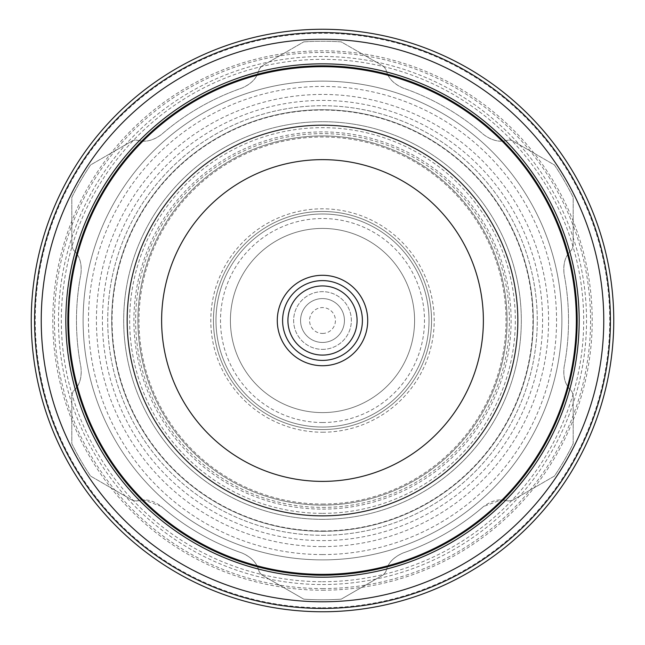 <?xml version="1.0" encoding="UTF-8"?>
<svg xmlns="http://www.w3.org/2000/svg" width="645" height="645" viewBox="0 0 645 645"><rect width="100%" height="100%" fill="white"/><g stroke="black" fill="none" stroke-linecap="round" stroke-linejoin="round"><path stroke-width="0.48" stroke-dasharray="3.23 2.42" d="M303.763 41.869A279.277 279.277 0 0 1 341.237 41.869L383.332 66.169L385.718 69.08L386.492 71.393C388.322 78.327 393.821 83.874 402.996 88.026A246.027 246.027 0 0 1 483.589 134.555C491.74 140.417 499.286 142.408 506.244 140.529L509.687 139.949L512.348 140.658L554.45 164.967A279.277 279.277 0 0 1 573.179 197.418L573.179 246.027L571.857 249.542L570.245 251.373C565.149 256.428 563.093 263.958 564.085 273.98A246.027 246.027 0 0 1 564.085 367.045C563.085 377.027 565.141 384.565 570.245 389.653L571.857 391.483L573.179 394.998L573.179 443.615A279.277 279.277 0 0 1 554.45 476.066L512.348 500.367L508.639 500.98L506.244 500.496C499.286 498.617 491.732 500.609 483.589 506.47A246.027 246.027 0 0 1 402.996 552.999C393.853 557.127 388.346 562.674 386.492 569.632L385.718 571.946L383.332 574.856L341.237 599.157A279.277 279.277 0 0 1 303.763 599.157L261.668 574.856L259.282 571.946L258.508 569.632C256.678 562.698 251.179 557.151 242.004 552.999A246.027 246.027 0 0 1 161.411 506.47L143.996 499.972L136.361 500.98L132.652 500.367L90.55 476.066A279.277 279.277 0 0 1 71.821 443.615L71.821 394.998L73.143 391.483L74.755 389.653C79.851 384.605 81.907 377.067 80.915 367.045A246.027 246.027 0 0 1 80.915 273.98C81.915 263.998 79.859 256.46 74.755 251.373L73.143 249.542L71.821 246.027L71.821 197.418A279.277 279.277 0 0 1 90.55 164.967L132.652 140.658L135.313 139.949L138.756 140.529C145.673 142.416 153.228 140.425 161.411 134.555A246.027 246.027 0 0 1 242.004 88.026C251.147 83.898 256.654 78.359 258.508 71.393L259.282 69.08L261.668 66.169L303.763 41.869L261.668 66.169L259.282 69.08L258.508 71.393C256.42 78.593 250.913 84.14 242.004 88.026A246.027 246.027 0 0 0 161.411 134.555C153.623 140.328 146.068 142.319 138.756 140.529L135.313 139.949L132.652 140.658L90.55 164.967A279.277 279.277 0 0 0 71.821 197.418L71.821 246.027L73.143 249.542L74.755 251.373C79.948 256.783 82.004 264.321 80.915 273.98A246.027 246.027 0 0 0 80.915 367.045C82.02 376.68 79.964 384.21 74.755 389.653L73.143 391.483L71.821 394.998L71.821 443.615A279.277 279.277 0 0 0 90.55 476.066L132.652 500.367L136.361 500.98L138.756 500.496C146.06 498.706 153.615 500.697 161.411 506.47A246.027 246.027 0 0 0 242.004 552.999C250.897 556.861 256.396 562.408 258.508 569.632L259.282 571.946L261.668 574.856L303.763 599.157A279.277 279.277 0 0 0 341.237 599.157L383.332 574.856L385.718 571.946L386.492 569.632C388.58 562.432 394.087 556.885 402.996 552.999A246.027 246.027 0 0 0 483.589 506.47L501.004 499.972L508.639 500.98L512.348 500.367L554.45 476.066A279.277 279.277 0 0 0 573.179 443.615L573.179 394.998L571.857 391.483L570.245 389.653C565.052 384.243 562.996 376.704 564.085 367.045A246.027 246.027 0 0 0 564.085 273.98C562.98 264.353 565.036 256.815 570.245 251.373L571.857 249.542L573.179 246.027L573.179 197.418A279.277 279.277 0 0 0 554.45 164.967L512.348 140.658L509.687 139.949L506.244 140.529C498.964 142.327 491.409 140.336 483.589 134.555A246.027 246.027 0 0 0 402.996 88.026C394.103 84.164 388.604 78.626 386.492 71.393L385.718 69.08L383.332 66.169L341.237 41.869A279.277 279.277 0 0 0 303.763 41.869M322.5 546.597A226.081 226.081 0 0 0 548.452 312.93A226.081 226.081 0 0 0 307.334 94.944A226.081 226.081 0 0 0 96.548 328.103A226.081 226.081 0 0 0 322.5 546.597M322.5 559.892A239.376 239.376 0 0 0 529.811 200.821A239.376 239.376 0 0 0 115.189 200.821A239.376 239.376 0 0 0 322.5 559.892A239.376 239.376 0 0 0 529.811 200.821A239.376 239.376 0 0 0 115.189 200.821A239.376 239.376 0 0 0 322.5 559.892M322.5 540.607A220.098 220.098 0 0 0 513.106 210.464A220.098 220.098 0 0 0 131.894 210.464A220.098 220.098 0 0 0 322.5 540.607M322.5 535.294A214.777 214.777 0 0 0 508.502 213.124A214.777 214.777 0 0 0 136.498 213.124A214.777 214.777 0 0 0 322.5 535.294A214.777 214.777 0 0 0 508.502 213.124A214.777 214.777 0 0 0 136.498 213.124A214.777 214.777 0 0 0 322.5 535.294M322.5 519.33A198.821 198.821 0 0 0 494.683 221.106A198.821 198.821 0 0 0 150.317 221.106A198.821 198.821 0 0 0 322.5 519.33A198.821 198.821 0 0 0 494.683 221.106A198.821 198.821 0 0 0 150.317 221.106A198.821 198.821 0 0 0 322.5 519.33M322.5 530.948A210.431 210.431 0 0 0 504.745 215.293A210.431 210.431 0 0 0 140.255 215.293A210.431 210.431 0 0 0 322.5 530.948M322.5 531.303A210.786 210.786 0 0 0 505.043 215.124A210.786 210.786 0 0 0 139.957 215.124A210.786 210.786 0 0 0 322.5 531.303A210.786 210.786 0 0 0 505.043 215.124A210.786 210.786 0 0 0 139.957 215.124A210.786 210.786 0 0 0 322.5 531.303M322.5 507.405A186.889 186.889 0 0 0 484.355 227.072A186.889 186.889 0 0 0 160.645 227.072A186.889 186.889 0 0 0 322.5 507.405M322.5 429.562A109.053 109.053 0 0 0 416.944 265.99A109.053 109.053 0 0 0 228.056 265.99A109.053 109.053 0 0 0 322.5 429.562A109.053 109.053 0 0 0 416.944 265.99A109.053 109.053 0 0 0 228.056 265.99A109.053 109.053 0 0 0 322.5 429.562M322.5 427.038A106.522 106.522 0 0 0 414.751 267.256A106.522 106.522 0 0 0 230.249 267.256A106.522 106.522 0 0 0 322.5 427.038A106.522 106.522 0 0 0 414.751 267.256A106.522 106.522 0 0 0 230.249 267.256A106.522 106.522 0 0 0 322.5 427.038M322.5 412.606A92.098 92.098 0 0 0 402.254 274.464A92.098 92.098 0 0 0 242.746 274.464A92.098 92.098 0 0 0 322.5 412.606A92.098 92.098 0 0 0 402.254 274.464A92.098 92.098 0 0 0 242.746 274.464A92.098 92.098 0 0 0 322.5 412.606M322.5 349.372A28.856 28.856 0 0 0 347.494 306.085A28.856 28.856 0 0 0 297.506 306.085A28.856 28.856 0 0 0 322.5 349.372A28.856 28.856 0 0 0 347.494 306.085A28.856 28.856 0 0 0 297.506 306.085A28.856 28.856 0 0 0 322.5 349.372M322.5 342.455A21.946 21.946 0 0 0 341.503 309.544A21.946 21.946 0 0 0 303.497 309.544A21.946 21.946 0 0 0 322.5 342.455A21.946 21.946 0 0 0 341.503 309.544A21.946 21.946 0 0 0 303.497 309.544A21.946 21.946 0 0 0 322.5 342.455M322.5 513.347A192.831 192.831 0 0 0 489.499 224.097A192.831 192.831 0 0 0 155.501 224.097A192.831 192.831 0 0 0 322.5 513.347M322.5 509.123A188.614 188.614 0 0 0 485.838 226.21A188.614 188.614 0 0 0 159.162 226.21A188.614 188.614 0 0 0 322.5 509.123M322.5 505.1A184.591 184.591 0 0 0 482.355 228.217A184.591 184.591 0 0 0 162.645 228.217A184.591 184.591 0 0 0 322.5 505.1A184.591 184.591 0 0 0 482.355 228.217A184.591 184.591 0 0 0 162.645 228.217A184.591 184.591 0 0 0 322.5 505.1M322.5 581.701A261.193 261.193 0 0 0 548.693 189.92A261.193 261.193 0 0 0 96.307 189.92A261.193 261.193 0 0 0 322.5 581.701M322.5 584.539A264.023 264.023 0 0 0 551.153 188.501A264.023 264.023 0 0 0 93.848 188.501A264.023 264.023 0 0 0 322.5 584.539M322.5 588.579A268.062 268.062 0 0 0 554.652 186.486A268.062 268.062 0 0 0 90.348 186.486A268.062 268.062 0 0 0 322.5 588.579M322.5 590.215A269.699 269.699 0 0 0 556.071 185.663A269.699 269.699 0 0 0 88.929 185.663A269.699 269.699 0 0 0 322.5 590.215M322.5 607.767A287.259 287.259 0 0 0 571.268 176.883A287.259 287.259 0 0 0 73.732 176.883A287.259 287.259 0 0 0 322.5 607.767M322.5 611.758A291.242 291.242 0 0 0 574.727 174.892A291.242 291.242 0 0 0 70.273 174.892A291.242 291.242 0 0 0 322.5 611.758M322.5 608.437A287.92 287.92 0 0 0 571.849 176.553A287.92 287.92 0 0 0 73.151 176.553A287.92 287.92 0 0 0 322.5 608.437M322.5 577.178A256.67 256.67 0 0 0 544.783 192.178A256.67 256.67 0 0 0 100.217 192.178A256.67 256.67 0 0 0 322.5 577.178M322.5 575.187A254.67 254.67 0 0 0 543.05 193.178A254.67 254.67 0 0 0 101.95 193.178A254.67 254.67 0 0 0 322.5 575.187M322.5 360.41A39.893 39.893 0 0 0 357.048 300.562A39.893 39.893 0 0 0 287.952 300.562A39.893 39.893 0 0 0 322.5 360.41M322.5 554.571A234.062 234.062 0 0 0 525.199 203.481A234.062 234.062 0 0 0 119.801 203.481A234.062 234.062 0 0 0 322.5 554.571M322.5 504.035A183.527 183.527 0 0 0 481.436 228.749A183.527 183.527 0 0 0 163.564 228.749A183.527 183.527 0 0 0 322.5 504.035M322.5 432.223A111.714 111.714 0 0 0 419.242 264.66A111.714 111.714 0 0 0 225.758 264.66A111.714 111.714 0 0 0 322.5 432.223M322.5 422.515A101.999 101.999 0 0 0 410.833 269.513A101.999 101.999 0 0 0 234.167 269.513A101.999 101.999 0 0 0 322.5 422.515M322.5 333.449A12.932 12.932 0 0 0 335.432 320.517A12.932 12.932 0 0 0 322.5 307.576A12.932 12.932 0 0 0 309.568 320.517A12.932 12.932 0 0 0 322.5 333.449"/><path stroke-width="0.97" d="M322.5 611.758A291.242 291.242 0 0 0 574.727 174.892A291.242 291.242 0 0 0 70.273 174.892A291.242 291.242 0 0 0 322.5 611.758M322.5 608.437A287.92 287.92 0 0 0 571.849 176.553A287.92 287.92 0 0 0 73.151 176.553A287.92 287.92 0 0 0 322.5 608.437M322.5 577.178A256.67 256.67 0 0 0 544.783 192.178A256.67 256.67 0 0 0 100.217 192.178A256.67 256.67 0 0 0 322.5 577.178M322.5 575.187A254.67 254.67 0 0 0 543.05 193.178A254.67 254.67 0 0 0 101.95 193.178A254.67 254.67 0 0 0 322.5 575.187M322.5 360.41A39.893 39.893 0 0 0 357.048 300.562A39.893 39.893 0 0 0 287.952 300.562A39.893 39.893 0 0 0 322.5 360.41M322.5 601.785A281.268 281.268 0 0 0 566.084 179.882A281.268 281.268 0 0 0 78.916 179.882A281.268 281.268 0 0 0 322.5 601.785M322.5 574.364A253.856 253.856 0 0 0 542.34 193.589A253.856 253.856 0 0 0 102.66 193.589A253.856 253.856 0 0 0 322.5 574.364M322.5 515.855A195.338 195.338 0 0 0 491.667 222.847A195.338 195.338 0 0 0 153.333 222.847A195.338 195.338 0 0 0 322.5 515.855M322.5 481.388A160.871 160.871 0 0 0 461.82 240.077A160.871 160.871 0 0 0 183.18 240.077A160.871 160.871 0 0 0 322.5 481.388M322.5 365.731A45.215 45.215 0 0 0 361.66 297.909A45.215 45.215 0 0 0 283.34 297.909A45.215 45.215 0 0 0 322.5 365.731M322.5 355.089A34.58 34.58 0 0 0 352.444 303.223A34.58 34.58 0 0 0 292.556 303.223A34.58 34.58 0 0 0 322.5 355.089"/></g></svg>
